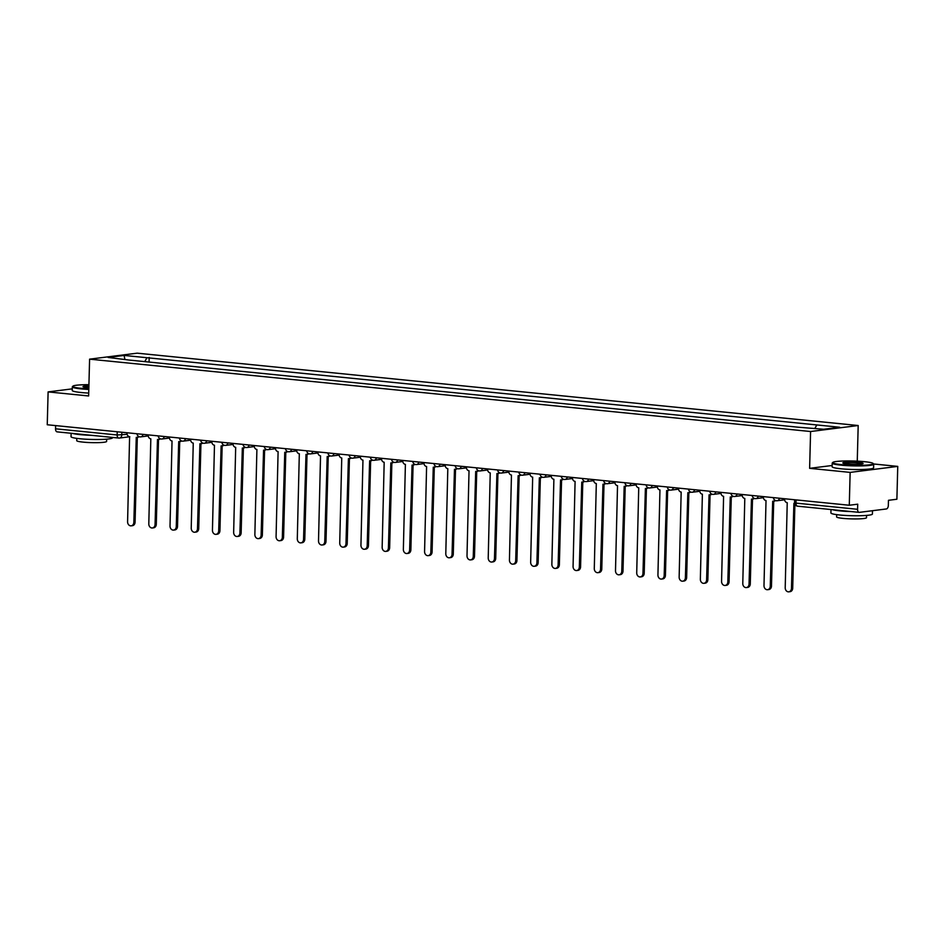 <?xml version="1.0" encoding="UTF-8"?>
<svg xmlns="http://www.w3.org/2000/svg" width="945" height="945" viewBox="0 0 945 945"><rect width="100%" height="100%" fill="white"/><g stroke="black" fill="none" stroke-linecap="round" stroke-linejoin="round"><path stroke-width="1.42" d="M857.257 461.16L858.19 425.522L137.202 353.17L89.598 359.159L810.586 431.522L809.629 468.33L850.146 472.394L849.283 505.244L47.25 424.754L48.112 391.903L88.629 395.967L89.598 359.159M850.146 472.394L897.75 466.393L873.617 463.971M897.75 466.393L896.888 499.243L888.465 500.307L888.335 505.421A3.319 1.89 95.7 0 1 886.339 508.965L859.395 512.355A3.319 1.89 95.7 0 1 859.147 512.367L797.556 506.177A3.319 1.89 -84.3 0 1 795.973 503.118L857.576 509.296A3.319 1.89 95.7 0 0 859.147 512.367M57.361 431.865A3.319 1.89 -84.3 0 1 57.113 431.865A3.319 1.89 -84.3 0 1 55.542 428.806L117.145 434.983L127.126 434.346M55.625 425.593L55.542 428.806M72.281 388.856L48.112 391.903M857.576 509.296L857.717 504.181L849.283 505.244M814.897 428.38L816.823 424.943L839.668 427.246L823.674 429.254L798.596 427.246L128.733 360.021L108.12 357.446L124.114 355.426L146.959 357.718L144.762 361.628M816.823 424.943L146.959 357.718M858.19 425.522L810.586 431.522M832.155 465.495L809.629 468.33M149.074 362.065L149.192 357.434M124.823 359.124L124.114 355.426M784.61 498.747L784.598 499.137A3.319 2.705 -97.2 0 0 787.232 502.705L785.212 587.731A3.815 3.119 -97.2 0 0 788.815 591.83A3.815 3.119 -97.2 0 0 791.461 588.357L793.894 503.378A3.319 2.705 -97.2 0 0 794.402 503.366A3.319 2.705 -97.2 0 0 794.591 503.342L794.402 503.366M794.899 504.335L792.701 588.203A3.815 3.119 82.8 0 1 790.055 591.676L788.815 591.83M763.395 496.621L763.383 496.999A3.319 2.705 -97.2 0 0 766.017 500.578L763.997 585.605A3.815 3.119 -97.2 0 0 767.6 589.704A3.815 3.119 -97.2 0 0 770.258 586.231L772.679 501.252A3.319 2.705 -97.2 0 0 773.187 501.24A3.319 2.705 -97.2 0 0 774.865 500.177M775.609 500.566A3.319 2.705 82.8 0 1 774.428 501.086L773.187 501.24M773.719 501.169L771.486 586.077A3.815 3.119 82.8 0 1 768.84 589.55L767.6 589.704M742.179 494.495L742.168 494.873A3.319 2.705 -97.2 0 0 744.802 498.452L742.782 583.478A3.815 3.119 -97.2 0 0 746.385 587.577A3.815 3.119 -97.2 0 0 749.042 584.105L751.464 499.114A3.319 2.705 -97.2 0 0 751.972 499.114A3.319 2.705 -97.2 0 0 753.661 498.05M754.393 498.428A3.319 2.705 82.8 0 1 753.212 498.96L751.972 499.114M752.503 499.043L750.283 583.951A3.815 3.119 82.8 0 1 747.625 587.424L746.385 587.577M720.964 492.369L720.964 492.747A3.319 2.705 -97.2 0 0 723.598 496.326L721.567 581.34A3.815 3.119 -97.2 0 0 725.181 585.451A3.815 3.119 -97.2 0 0 727.827 581.978L730.261 496.987A3.319 2.705 -97.2 0 0 730.757 496.987A3.319 2.705 -97.2 0 0 732.446 495.924M733.178 496.302A3.319 2.705 82.8 0 1 731.997 496.822L730.757 496.987M731.288 496.916L729.067 581.813A3.815 3.119 82.8 0 1 726.41 585.298L725.181 585.451M864.592 461.692A20.258 2.15 1.5 0 0 832.852 462.4A20.258 2.15 1.5 0 0 841.369 464.621A20.258 2.15 1.5 0 0 863.257 465.283A20.258 2.15 1.5 0 0 873.121 463.452A20.258 2.15 1.5 0 0 864.592 461.692M873.121 463.452L873.605 463.96A20.755 2.209 -178.5 0 1 873.712 464.196A20.755 2.209 -178.5 0 1 862.525 465.861A20.755 2.209 -178.5 0 1 841.062 465.153A20.755 2.209 -178.5 0 1 832.214 463.109A20.755 2.209 -178.5 0 1 832.344 462.873L832.852 462.4M858.792 462.424A10.135 1.075 -178.5 0 1 863.045 463.534A10.135 1.075 -178.5 0 1 847.169 463.889A10.135 1.075 -178.5 0 1 842.905 463.003A10.135 1.075 -178.5 0 1 847.842 462.093A10.135 1.075 -178.5 0 1 858.792 462.424M862.513 463.771A9.627 1.028 1.5 0 0 858.485 462.955A9.627 1.028 1.5 0 0 843.424 463.263M872.495 510.713L872.412 514.045A20.755 2.209 -178.5 0 1 861.214 515.698A20.755 2.209 -178.5 0 1 839.762 515.001A20.755 2.209 -178.5 0 1 830.915 512.958L830.998 509.532M851.173 511.564A20.755 2.209 -178.5 0 1 839.869 510.867A20.755 2.209 -178.5 0 1 832.486 509.686M866.565 515.415L866.506 517.683A14.943 1.583 -178.5 0 1 858.438 518.888A14.943 1.583 -178.5 0 1 842.999 518.38A14.943 1.583 -178.5 0 1 836.62 516.903L836.679 514.635M873.712 464.196L873.617 467.822A20.755 2.209 -178.5 0 1 862.431 469.488A20.755 2.209 -178.5 0 1 840.967 468.779A20.755 2.209 -178.5 0 1 832.12 466.735L832.214 463.109M88.924 384.674A20.258 2.15 1.5 0 0 72.966 386.139A20.258 2.15 1.5 0 0 81.483 388.36A20.258 2.15 1.5 0 0 88.818 388.891M88.806 389.434A20.755 2.209 -178.5 0 1 81.187 388.891A20.755 2.209 -178.5 0 1 72.328 386.848A20.755 2.209 -178.5 0 1 72.458 386.611L72.966 386.139M88.854 387.757A10.135 1.075 -178.5 0 1 87.294 387.627A10.135 1.075 -178.5 0 1 83.03 386.741A10.135 1.075 -178.5 0 1 88.901 385.808M112.538 437.429L112.526 437.783A20.755 2.209 -178.5 0 1 101.339 439.449A20.755 2.209 -178.5 0 1 79.876 438.74A20.755 2.209 -178.5 0 1 71.029 436.696L71.123 433.271M91.287 435.302A20.755 2.209 -178.5 0 1 79.982 434.606A20.755 2.209 -178.5 0 1 72.6 433.424M106.679 439.153L106.62 441.421A14.943 1.583 -178.5 0 1 98.563 442.626A14.943 1.583 -178.5 0 1 83.113 442.118A14.943 1.583 -178.5 0 1 76.734 440.642L76.793 438.374M88.712 393.073A20.755 2.209 -178.5 0 1 81.093 392.518A20.755 2.209 -178.5 0 1 72.233 390.474L72.328 386.848M88.889 386.363A9.627 1.028 1.5 0 0 83.538 387.001M699.761 490.231L699.749 490.62A3.319 2.705 -97.2 0 0 702.383 494.188L700.351 579.214A3.815 3.119 -97.2 0 0 703.966 583.325A3.815 3.119 -97.2 0 0 706.612 579.84L709.045 494.861A3.319 2.705 -97.2 0 0 709.541 494.849A3.319 2.705 -97.2 0 0 711.231 493.798M711.963 494.176A3.319 2.705 82.8 0 1 710.782 494.696L709.541 494.849M710.073 494.79L707.852 579.687A3.815 3.119 82.8 0 1 705.194 583.159L703.966 583.325M678.545 488.104L678.534 488.494A3.319 2.705 -97.2 0 0 681.168 492.061L679.148 577.088A3.815 3.119 -97.2 0 0 682.751 581.187A3.815 3.119 -97.2 0 0 685.397 577.714L687.83 492.735A3.319 2.705 -97.2 0 0 688.326 492.723A3.319 2.705 -97.2 0 0 690.015 491.66M690.76 492.05A3.319 2.705 82.8 0 1 689.566 492.569L688.326 492.723M688.858 492.664L686.637 577.56A3.815 3.119 82.8 0 1 683.991 581.033L682.751 581.187M657.33 485.978L657.318 486.356A3.319 2.705 -97.2 0 0 659.953 489.935L657.933 574.962A3.815 3.119 -97.2 0 0 661.535 579.061A3.815 3.119 -97.2 0 0 664.181 575.588L666.615 490.597A3.319 2.705 -97.2 0 0 667.111 490.597A3.319 2.705 -97.2 0 0 668.8 489.534M669.544 489.923A3.319 2.705 82.8 0 1 668.351 490.443L667.111 490.597M667.643 490.526L665.422 575.434A3.815 3.119 82.8 0 1 662.776 578.907L661.535 579.061M636.115 483.852L636.103 484.23A3.319 2.705 -97.2 0 0 638.737 487.809L636.717 572.835A3.815 3.119 -97.2 0 0 640.32 576.934A3.815 3.119 -97.2 0 0 642.966 573.461L645.4 488.47A3.319 2.705 -97.2 0 0 645.907 488.47A3.319 2.705 -97.2 0 0 647.585 487.407M648.329 487.785A3.319 2.705 82.8 0 1 647.136 488.317L645.907 488.47M646.427 488.4L644.207 573.296A3.815 3.119 82.8 0 1 641.56 576.781L640.32 576.934M614.9 481.726L614.888 482.104A3.319 2.705 -97.2 0 0 617.522 485.671L615.502 570.697A3.815 3.119 -97.2 0 0 619.105 574.808A3.815 3.119 -97.2 0 0 621.763 571.323L624.184 486.344A3.319 2.705 -97.2 0 0 624.692 486.344A3.319 2.705 -97.2 0 0 626.37 485.281M627.114 485.659A3.319 2.705 82.8 0 1 625.933 486.179L624.692 486.344M625.224 486.273L622.991 571.17A3.815 3.119 82.8 0 1 620.345 574.643L619.105 574.808M593.684 479.587L593.673 479.977A3.319 2.705 -97.2 0 0 596.307 483.545L594.287 568.571A3.815 3.119 -97.2 0 0 597.89 572.67A3.815 3.119 -97.2 0 0 600.547 569.197L602.969 484.218A3.319 2.705 -97.2 0 0 603.477 484.206A3.319 2.705 -97.2 0 0 605.166 483.143M605.899 483.533A3.319 2.705 82.8 0 1 604.717 484.053L603.477 484.206M604.009 484.147L601.776 569.044A3.815 3.119 82.8 0 1 599.13 572.516L597.89 572.67M572.469 477.461L572.469 477.839A3.319 2.705 -97.2 0 0 575.092 481.418L573.072 566.445A3.815 3.119 -97.2 0 0 576.686 570.544A3.815 3.119 -97.2 0 0 579.332 567.071L581.766 482.092A3.319 2.705 -97.2 0 0 582.262 482.08A3.319 2.705 -97.2 0 0 583.951 481.017M584.683 481.407A3.319 2.705 82.8 0 1 583.502 481.926L582.262 482.08M582.793 482.009L580.573 566.917A3.815 3.119 82.8 0 1 577.915 570.39L576.686 570.544M551.266 475.335L551.254 475.713A3.319 2.705 -97.2 0 0 553.888 479.292L551.856 564.319A3.815 3.119 -97.2 0 0 555.471 568.417A3.815 3.119 -97.2 0 0 558.117 564.945L560.55 479.954A3.319 2.705 -97.2 0 0 561.046 479.954A3.319 2.705 -97.2 0 0 562.736 478.891M563.468 479.269A3.319 2.705 82.8 0 1 562.287 479.8L561.046 479.954M561.578 479.883L559.357 564.791A3.815 3.119 82.8 0 1 556.699 568.264L555.471 568.417M530.05 473.209L530.039 473.587A3.319 2.705 -97.2 0 0 532.673 477.154L530.653 562.18A3.815 3.119 -97.2 0 0 534.256 566.291A3.815 3.119 -97.2 0 0 536.902 562.818L539.335 477.827A3.319 2.705 -97.2 0 0 539.831 477.827A3.319 2.705 -97.2 0 0 541.52 476.764M542.265 477.142A3.319 2.705 82.8 0 1 541.072 477.662L539.831 477.827M540.363 477.757L538.142 562.653A3.815 3.119 82.8 0 1 535.496 566.138L534.256 566.291M508.835 471.071L508.823 471.46A3.319 2.705 -97.2 0 0 511.458 475.028L509.438 560.054A3.815 3.119 -97.2 0 0 513.04 564.153A3.815 3.119 -97.2 0 0 515.686 560.68L518.12 475.701A3.319 2.705 -97.2 0 0 518.616 475.689A3.319 2.705 -97.2 0 0 520.305 474.626M521.049 475.016A3.319 2.705 82.8 0 1 519.856 475.536L518.616 475.689M519.148 475.63L516.927 560.527A3.815 3.119 82.8 0 1 514.281 564L513.04 564.153M487.62 468.944L487.608 469.322A3.319 2.705 -97.2 0 0 490.242 472.902L488.222 557.928A3.815 3.119 -97.2 0 0 491.825 562.027A3.815 3.119 -97.2 0 0 494.471 558.554L496.905 473.575A3.319 2.705 -97.2 0 0 497.413 473.563A3.319 2.705 -97.2 0 0 499.09 472.5M499.834 472.89A3.319 2.705 82.8 0 1 498.641 473.41L497.413 473.563M497.932 473.492L495.712 558.4A3.815 3.119 82.8 0 1 493.066 561.873L491.825 562.027M466.405 466.818L466.393 467.196A3.319 2.705 -97.2 0 0 469.027 470.775L467.007 555.802A3.815 3.119 -97.2 0 0 470.61 559.901A3.815 3.119 -97.2 0 0 473.268 556.428L475.689 471.437A3.319 2.705 -97.2 0 0 476.197 471.437A3.319 2.705 -97.2 0 0 477.875 470.374M478.619 470.752A3.319 2.705 82.8 0 1 477.426 471.283L476.197 471.437M476.729 471.366L474.496 556.274A3.815 3.119 82.8 0 1 471.85 559.747L470.61 559.901M445.189 464.692L445.178 465.07A3.319 2.705 -97.2 0 0 447.812 468.649L445.792 553.664A3.815 3.119 -97.2 0 0 449.395 557.774A3.815 3.119 -97.2 0 0 452.053 554.302L454.474 469.311A3.319 2.705 -97.2 0 0 454.982 469.311A3.319 2.705 -97.2 0 0 456.659 468.247M457.404 468.625A3.319 2.705 82.8 0 1 456.222 469.145L454.982 469.311M455.514 469.24L453.281 554.136A3.815 3.119 82.8 0 1 450.635 557.621L449.395 557.774M423.974 462.554L423.962 462.944A3.319 2.705 -97.2 0 0 426.597 466.511L424.577 551.537A3.815 3.119 -97.2 0 0 428.179 555.648A3.815 3.119 -97.2 0 0 430.837 552.163L433.271 467.184A3.319 2.705 -97.2 0 0 433.767 467.173A3.319 2.705 -97.2 0 0 435.456 466.121M436.188 466.499A3.319 2.705 82.8 0 1 435.007 467.019L433.767 467.173M434.298 467.113L432.078 552.01A3.815 3.119 82.8 0 1 429.42 555.483L428.179 555.648M402.759 460.428L402.759 460.817A3.319 2.705 -97.2 0 0 405.393 464.385L403.361 549.411A3.815 3.119 -97.2 0 0 406.976 553.51A3.815 3.119 -97.2 0 0 409.622 550.037L412.055 465.058A3.319 2.705 -97.2 0 0 412.552 465.046A3.319 2.705 -97.2 0 0 414.241 463.983M414.973 464.373A3.319 2.705 82.8 0 1 413.792 464.893L412.552 465.046M413.083 464.987L410.862 549.884A3.815 3.119 82.8 0 1 408.205 553.357L406.976 553.51M381.556 458.301L381.544 458.679A3.319 2.705 -97.2 0 0 384.178 462.259L382.158 547.285A3.815 3.119 -97.2 0 0 385.761 551.384A3.815 3.119 -97.2 0 0 388.407 547.911L390.84 462.92A3.319 2.705 -97.2 0 0 391.336 462.92A3.319 2.705 -97.2 0 0 393.026 461.857M393.77 462.247A3.319 2.705 82.8 0 1 392.577 462.766L391.336 462.92M391.868 462.849L389.647 547.757A3.815 3.119 82.8 0 1 387.001 551.23L385.761 551.384M360.34 456.175L360.329 456.553A3.319 2.705 -97.2 0 0 362.963 460.132L360.943 545.159A3.815 3.119 -97.2 0 0 364.546 549.258A3.815 3.119 -97.2 0 0 367.192 545.785L369.625 460.794A3.319 2.705 -97.2 0 0 370.121 460.794A3.319 2.705 -97.2 0 0 371.81 459.731M372.554 460.109A3.319 2.705 82.8 0 1 371.361 460.64L370.121 460.794M370.653 460.723L368.432 545.619A3.815 3.119 82.8 0 1 365.786 549.104L364.546 549.258M339.125 454.049L339.113 454.427A3.319 2.705 -97.2 0 0 341.747 457.994L339.728 543.021A3.815 3.119 -97.2 0 0 343.33 547.131A3.815 3.119 -97.2 0 0 345.976 543.647L348.41 458.668A3.319 2.705 -97.2 0 0 348.918 458.656A3.319 2.705 -97.2 0 0 350.595 457.604M351.339 457.982A3.319 2.705 82.8 0 1 350.146 458.502L348.918 458.656M349.437 458.597L347.217 543.493A3.815 3.119 82.8 0 1 344.571 546.966L343.33 547.131M317.91 451.911L317.898 452.301A3.319 2.705 -97.2 0 0 320.532 455.868L318.512 540.894A3.815 3.119 -97.2 0 0 322.115 544.993A3.815 3.119 -97.2 0 0 324.761 541.52L327.194 456.541A3.319 2.705 -97.2 0 0 327.702 456.529A3.319 2.705 -97.2 0 0 329.38 455.466M330.124 455.856A3.319 2.705 82.8 0 1 328.931 456.376L327.702 456.529M328.222 456.47L326.001 541.367A3.815 3.119 82.8 0 1 323.355 544.84L322.115 544.993M296.695 449.785L296.683 450.163A3.319 2.705 -97.2 0 0 299.317 453.742L297.297 538.768A3.815 3.119 -97.2 0 0 300.9 542.867A3.815 3.119 -97.2 0 0 303.558 539.394L305.979 454.415A3.319 2.705 -97.2 0 0 306.487 454.403A3.319 2.705 -97.2 0 0 308.164 453.34M308.909 453.73A3.319 2.705 82.8 0 1 307.727 454.25L306.487 454.403M307.019 454.332L304.786 539.241A3.815 3.119 82.8 0 1 302.14 542.713L300.9 542.867M275.479 447.658L275.467 448.036A3.319 2.705 -97.2 0 0 278.102 451.615L276.082 536.642A3.815 3.119 -97.2 0 0 279.685 540.741A3.815 3.119 -97.2 0 0 282.342 537.268L284.764 452.277A3.319 2.705 -97.2 0 0 285.272 452.277A3.319 2.705 -97.2 0 0 286.961 451.214M287.693 451.592A3.319 2.705 82.8 0 1 286.512 452.123L285.272 452.277M285.803 452.206L283.583 537.114A3.815 3.119 82.8 0 1 280.925 540.587L279.685 540.741M254.264 445.532L254.264 445.91A3.319 2.705 -97.2 0 0 256.898 449.477L254.866 534.504A3.815 3.119 -97.2 0 0 258.481 538.615A3.815 3.119 -97.2 0 0 261.127 535.13L263.56 450.151A3.319 2.705 -97.2 0 0 264.057 450.151A3.319 2.705 -97.2 0 0 265.746 449.088M266.478 449.466A3.319 2.705 82.8 0 1 265.297 449.985L264.057 450.151M264.588 450.08L262.367 534.976A3.815 3.119 82.8 0 1 259.71 538.461L258.481 538.615M233.061 443.394L233.049 443.784A3.319 2.705 -97.2 0 0 235.683 447.351L233.651 532.378A3.815 3.119 -97.2 0 0 237.266 536.476A3.815 3.119 -97.2 0 0 239.912 533.004L242.345 448.024A3.319 2.705 -97.2 0 0 242.841 448.013A3.319 2.705 -97.2 0 0 244.531 446.95M245.263 447.339A3.319 2.705 82.8 0 1 244.082 447.859L242.841 448.013M243.373 447.954L241.152 532.85A3.815 3.119 82.8 0 1 238.494 536.323L237.266 536.476M211.845 441.268L211.834 441.646A3.319 2.705 -97.2 0 0 214.468 445.225L212.448 530.251A3.815 3.119 -97.2 0 0 216.051 534.35A3.815 3.119 -97.2 0 0 218.697 530.877L221.13 445.898A3.319 2.705 -97.2 0 0 221.626 445.886A3.319 2.705 -97.2 0 0 223.315 444.823M224.059 445.213A3.319 2.705 82.8 0 1 222.866 445.733L221.626 445.886M222.158 445.816L219.937 530.724A3.815 3.119 82.8 0 1 217.291 534.197L216.051 534.35M190.63 439.141L190.618 439.519A3.319 2.705 -97.2 0 0 193.252 443.099L191.233 528.125A3.815 3.119 -97.2 0 0 194.835 532.224A3.815 3.119 -97.2 0 0 197.481 528.751L199.915 443.76A3.319 2.705 -97.2 0 0 200.411 443.76A3.319 2.705 -97.2 0 0 202.1 442.697M202.844 443.075A3.319 2.705 82.8 0 1 201.651 443.607L200.411 443.76M200.942 443.689L198.722 528.598A3.815 3.119 82.8 0 1 196.076 532.07L194.835 532.224M169.415 437.015L169.403 437.393A3.319 2.705 -97.2 0 0 172.037 440.972L170.017 525.987A3.815 3.119 -97.2 0 0 173.62 530.098A3.815 3.119 -97.2 0 0 176.266 526.625L178.7 441.634A3.319 2.705 -97.2 0 0 179.207 441.634A3.319 2.705 -97.2 0 0 180.885 440.571M181.629 440.949A3.319 2.705 82.8 0 1 180.436 441.469L179.207 441.634M179.727 441.563L177.506 526.459A3.815 3.119 82.8 0 1 174.86 529.944L173.62 530.098M148.2 434.877L148.188 435.267A3.319 2.705 -97.2 0 0 150.822 438.834L148.802 523.861A3.815 3.119 -97.2 0 0 152.405 527.971A3.815 3.119 -97.2 0 0 155.063 524.487L157.484 439.508A3.319 2.705 -97.2 0 0 157.992 439.496A3.319 2.705 -97.2 0 0 159.67 438.445M160.414 438.823A3.319 2.705 82.8 0 1 159.232 439.342L157.992 439.496M158.524 439.437L156.291 524.333A3.815 3.119 82.8 0 1 153.645 527.806L152.405 527.971M126.984 432.751L126.973 433.141A3.319 2.705 -97.2 0 0 129.607 436.708L127.587 521.735A3.815 3.119 -97.2 0 0 131.19 525.833A3.815 3.119 -97.2 0 0 133.847 522.361L136.269 437.381A3.319 2.705 -97.2 0 0 136.777 437.37A3.319 2.705 -97.2 0 0 138.466 436.306M139.198 436.696A3.319 2.705 82.8 0 1 138.017 437.216L136.777 437.37M137.308 437.311L135.076 522.207A3.815 3.119 82.8 0 1 132.43 525.68L131.19 525.833M121.834 432.243L121.763 435.019A3.319 2.705 -97.2 0 1 119.46 438.043A3.319 2.705 -97.2 0 1 118.964 438.055A3.319 1.89 -84.3 0 1 118.716 438.055A3.319 1.89 -84.3 0 1 117.145 434.983L117.227 431.77M779.424 498.228A3.319 2.705 82.8 0 1 777.168 500.744A3.319 2.705 82.8 0 1 776.672 500.744M758.209 496.101A3.319 2.705 82.8 0 1 755.953 498.617A3.319 2.705 82.8 0 1 755.457 498.617M737.005 493.975A3.319 2.705 82.8 0 1 734.749 496.479A3.319 2.705 82.8 0 1 734.241 496.491M715.79 491.849A3.319 2.705 82.8 0 1 713.534 494.353A3.319 2.705 82.8 0 1 713.026 494.365M694.575 489.711A3.319 2.705 82.8 0 1 692.319 492.227A3.319 2.705 82.8 0 1 691.811 492.227M673.36 487.585A3.319 2.705 82.8 0 1 671.104 490.101A3.319 2.705 82.8 0 1 670.596 490.101M652.144 485.458A3.319 2.705 82.8 0 1 649.888 487.963A3.319 2.705 82.8 0 1 649.392 487.974M630.929 483.332A3.319 2.705 82.8 0 1 628.673 485.836A3.319 2.705 82.8 0 1 628.177 485.848M609.714 481.206A3.319 2.705 82.8 0 1 607.458 483.71A3.319 2.705 82.8 0 1 606.962 483.71M588.511 479.068A3.319 2.705 82.8 0 1 586.243 481.584A3.319 2.705 82.8 0 1 585.746 481.584M567.295 476.941A3.319 2.705 82.8 0 1 565.039 479.446A3.319 2.705 82.8 0 1 564.531 479.458M546.08 474.815A3.319 2.705 82.8 0 1 543.824 477.319A3.319 2.705 82.8 0 1 543.316 477.331M524.865 472.689A3.319 2.705 82.8 0 1 522.609 475.193A3.319 2.705 82.8 0 1 522.101 475.193M503.65 470.551A3.319 2.705 82.8 0 1 501.393 473.067A3.319 2.705 82.8 0 1 500.897 473.067M482.434 468.425A3.319 2.705 82.8 0 1 480.178 470.941A3.319 2.705 82.8 0 1 479.682 470.941M461.219 466.298A3.319 2.705 82.8 0 1 458.963 468.803A3.319 2.705 82.8 0 1 458.467 468.814M440.016 464.172A3.319 2.705 82.8 0 1 437.748 466.676A3.319 2.705 82.8 0 1 437.252 466.688M418.8 462.034A3.319 2.705 82.8 0 1 416.544 464.55A3.319 2.705 82.8 0 1 416.036 464.55M397.585 459.908A3.319 2.705 82.8 0 1 395.329 462.424A3.319 2.705 82.8 0 1 394.821 462.424M376.37 457.782A3.319 2.705 82.8 0 1 374.114 460.286A3.319 2.705 82.8 0 1 373.606 460.298M355.155 455.655A3.319 2.705 82.8 0 1 352.898 458.16A3.319 2.705 82.8 0 1 352.402 458.171M333.939 453.529A3.319 2.705 82.8 0 1 331.683 456.033A3.319 2.705 82.8 0 1 331.187 456.033M312.724 451.391A3.319 2.705 82.8 0 1 310.468 453.907A3.319 2.705 82.8 0 1 309.972 453.907M291.509 449.265A3.319 2.705 82.8 0 1 289.253 451.769A3.319 2.705 82.8 0 1 288.757 451.781M270.305 447.139A3.319 2.705 82.8 0 1 268.049 449.643A3.319 2.705 82.8 0 1 267.541 449.655M249.09 445.012A3.319 2.705 82.8 0 1 246.834 447.517A3.319 2.705 82.8 0 1 246.326 447.517M227.875 442.874A3.319 2.705 82.8 0 1 225.619 445.39A3.319 2.705 82.8 0 1 225.111 445.39M206.66 440.748A3.319 2.705 82.8 0 1 204.403 443.264A3.319 2.705 82.8 0 1 203.896 443.264M185.444 438.622A3.319 2.705 82.8 0 1 183.188 441.126A3.319 2.705 82.8 0 1 182.692 441.138M164.229 436.495A3.319 2.705 82.8 0 1 161.973 439A3.319 2.705 82.8 0 1 161.477 439.012M143.014 434.357A3.319 2.705 82.8 0 1 140.758 436.873A3.319 2.705 82.8 0 1 140.262 436.873M794.639 499.763L794.568 502.787L795.973 503.118L796.068 499.905M797.793 506.177A3.319 1.89 -84.3 0 1 797.556 506.177A3.319 3.319 0 0 1 794.568 502.787M791.461 588.357L792.701 588.203M770.258 586.231L771.486 586.077M749.042 584.105L750.283 583.951M727.827 581.978L729.067 581.813M706.612 579.84L707.852 579.687M685.397 577.714L686.637 577.56M664.181 575.588L665.422 575.434M642.966 573.461L644.207 573.296M621.763 571.323L622.991 571.17M600.547 569.197L601.776 569.044M579.332 567.071L580.573 566.917M558.117 564.945L559.357 564.791M536.902 562.818L538.142 562.653M515.686 560.68L516.927 560.527M494.471 558.554L495.712 558.4M473.268 556.428L474.496 556.274M452.053 554.302L453.281 554.136M430.837 552.163L432.078 552.01M409.622 550.037L410.862 549.884M388.407 547.911L389.647 547.757M367.192 545.785L368.432 545.619M345.976 543.647L347.217 543.493M324.761 541.52L326.001 541.367M303.558 539.394L304.786 539.241M282.342 537.268L283.583 537.114M261.127 535.13L262.367 534.976M239.912 533.004L241.152 532.85M218.697 530.877L219.937 530.724M197.481 528.751L198.722 528.598M176.266 526.625L177.506 526.459M155.063 524.487L156.291 524.333M133.847 522.361L135.076 522.207M773.435 497.637A3.319 3.319 0 0 0 777.168 500.744L784.633 499.799M752.232 495.499A3.319 3.319 0 0 0 755.953 498.617L763.43 497.672M731.017 493.373A3.319 3.319 0 0 0 734.749 496.479L742.215 495.546M709.801 491.246A3.319 3.319 0 0 0 713.534 494.353L721 493.408M688.586 489.12A3.319 3.319 0 0 0 692.319 492.227L699.784 491.282M667.371 486.982A3.319 3.319 0 0 0 671.104 490.101L678.569 489.156M646.156 484.856A3.319 3.319 0 0 0 649.888 487.963L657.354 487.029M624.94 482.73A3.319 3.319 0 0 0 628.673 485.836L636.139 484.891M603.725 480.603A3.319 3.319 0 0 0 607.458 483.71L614.923 482.765M582.522 478.465A3.319 3.319 0 0 0 586.243 481.584L593.72 480.639M561.306 476.339A3.319 3.319 0 0 0 565.039 479.446L572.505 478.513M540.091 474.213A3.319 3.319 0 0 0 543.824 477.319L551.289 476.386M518.876 472.087A3.319 3.319 0 0 0 522.609 475.193L530.074 474.248M497.661 469.96A3.319 3.319 0 0 0 501.393 473.067L508.859 472.122M476.445 467.822A3.319 3.319 0 0 0 480.178 470.941L487.644 469.996M455.23 465.696A3.319 3.319 0 0 0 458.963 468.803L466.428 467.869M434.027 463.57A3.319 3.319 0 0 0 437.748 466.676L445.225 465.731M412.811 461.443A3.319 3.319 0 0 0 416.544 464.55L424.01 463.605M391.596 459.305A3.319 3.319 0 0 0 395.329 462.424L402.794 461.479M370.381 457.179A3.319 3.319 0 0 0 374.114 460.286L381.579 459.353M349.166 455.053A3.319 3.319 0 0 0 352.898 458.16L360.364 457.215M327.95 452.927A3.319 3.319 0 0 0 331.683 456.033L339.149 455.088M306.735 450.789A3.319 3.319 0 0 0 310.468 453.907L317.933 452.962M285.532 448.662A3.319 3.319 0 0 0 289.253 451.769L296.73 450.836M264.316 446.536A3.319 3.319 0 0 0 268.049 449.643L275.515 448.71M243.101 444.41A3.319 3.319 0 0 0 246.834 447.517L254.299 446.572M221.886 442.284A3.319 3.319 0 0 0 225.619 445.39L233.084 444.445M200.671 440.146A3.319 3.319 0 0 0 204.403 443.264L211.869 442.319M179.455 438.019A3.319 3.319 0 0 0 183.188 441.126L190.654 440.193M158.24 435.893A3.319 3.319 0 0 0 161.973 439L169.438 438.055M137.025 433.767A3.319 3.319 0 0 0 140.758 436.873L148.223 435.928M129.819 436.744L119.46 438.043A3.319 3.319 0 0 1 118.716 438.055L57.113 431.865"/></g></svg>
